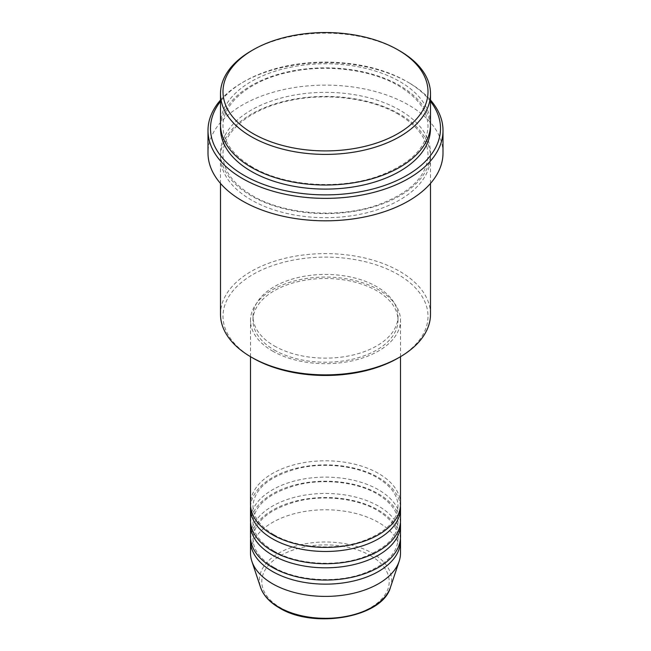 <?xml version="1.0" encoding="UTF-8"?>
<svg xmlns="http://www.w3.org/2000/svg" width="651" height="651" viewBox="0 0 651 651"><rect width="100%" height="100%" fill="white"/><g stroke="black" fill="none" stroke-linecap="round" stroke-linejoin="round"><path stroke-width="0.49" stroke-dasharray="3.25 2.44" d="M400.503 504.094A75.003 43.308 0 0 0 378.54 473.472A75.003 43.308 0 0 0 296.799 464.09A75.003 43.308 0 0 0 250.497 504.094M400.422 506.136A75.003 43.308 0 0 0 378.54 477.557A75.003 43.308 0 0 0 298.435 467.792A75.003 43.308 0 0 0 250.578 506.136M400.503 520.426A75.003 43.308 0 0 0 378.54 489.804A75.003 43.308 0 0 0 296.799 480.422A75.003 43.308 0 0 0 250.497 520.426M400.422 522.468A75.003 43.308 0 0 0 378.54 493.889A75.003 43.308 0 0 0 298.435 484.124A75.003 43.308 0 0 0 250.578 522.468M400.503 536.758A75.003 43.308 0 0 0 378.54 506.136A75.003 43.308 0 0 0 296.799 496.754A75.003 43.308 0 0 0 250.497 536.758M400.422 538.8A75.003 43.308 0 0 0 378.54 510.221A75.003 43.308 0 0 0 298.435 500.456A75.003 43.308 0 0 0 250.578 538.8M253.011 358.131A102.508 59.184 180 0 1 253.019 274.437A102.508 59.184 180 0 1 397.981 274.437A102.508 59.184 180 0 1 397.989 358.131M430.506 314.246A105.006 60.624 0 0 0 399.755 271.377A105.006 60.624 0 0 0 285.317 258.235A105.006 60.624 0 0 0 220.494 314.246M430.506 101.393A115.007 66.402 0 0 0 406.826 81.53L408.592 82.547A117.505 67.842 180 0 1 430.506 100.067M430.506 124.398A105.006 60.624 0 0 0 399.755 81.53A105.006 60.624 0 0 0 285.317 68.388A105.006 60.624 0 0 0 220.494 124.398M399.755 114.185A105.006 60.624 0 0 0 285.317 101.043A105.006 60.624 0 0 0 220.494 157.054A105.006 60.624 0 0 0 251.245 199.922A105.006 60.624 0 0 0 365.683 213.064A105.006 60.624 0 0 0 430.506 157.054A105.006 60.624 0 0 0 399.755 114.185M272.46 350.987A75.003 43.308 0 0 0 354.201 360.377A75.003 43.308 0 0 0 400.503 320.365A75.003 43.308 0 0 0 378.54 289.752A75.003 43.308 0 0 0 296.799 280.361A75.003 43.308 0 0 0 250.497 320.365A75.003 43.308 0 0 0 272.46 350.987M274.234 349.969A72.505 41.859 0 0 0 353.249 359.043A72.505 41.859 0 0 0 398.005 320.365A72.505 41.859 0 0 0 376.766 290.769A72.505 41.859 0 0 0 297.751 281.696A72.505 41.859 0 0 0 252.995 320.365A72.505 41.859 0 0 0 274.234 349.969M274.234 345.884A72.505 41.859 0 0 0 353.249 354.958A72.505 41.859 0 0 0 398.005 316.288A72.505 41.859 0 0 0 376.766 286.684A72.505 41.859 0 0 0 297.751 277.611A72.505 41.859 0 0 0 252.995 316.288A72.505 41.859 0 0 0 274.234 345.884M443.005 152.977A117.505 67.842 0 0 0 408.592 104.998A117.505 67.842 0 0 0 280.532 90.294A117.505 67.842 0 0 0 207.994 152.977M400.503 553.09A75.003 43.308 0 0 0 378.54 522.468A75.003 43.308 0 0 0 296.799 513.078A75.003 43.308 0 0 0 250.497 553.09M251.245 50.908A105.006 60.624 180 0 1 399.755 50.908M220.494 100.067A117.505 67.842 180 0 1 242.408 82.547A117.505 67.842 180 0 1 408.592 82.547L406.826 81.53A115.007 66.402 0 0 0 244.174 81.53A115.007 66.402 0 0 0 220.494 101.393M370.549 555.661A63.708 36.782 180 0 1 370.549 607.676A63.708 36.782 180 0 1 280.451 607.676A63.708 36.782 180 0 1 280.451 555.661A63.708 36.782 180 0 1 370.549 555.661M390.429 587.389A66.125 38.173 0 0 0 372.258 553.163A66.125 38.173 0 0 0 294.496 546.433A66.125 38.173 0 0 0 260.571 587.389M220.551 126.432A105.006 60.624 180 0 1 286.953 72.082A105.006 60.624 180 0 1 399.755 85.606A105.006 60.624 180 0 1 430.449 126.432M399.755 110.109A105.006 60.624 0 0 0 251.245 110.109A105.006 60.624 0 0 0 251.245 195.845A105.006 60.624 0 0 0 399.755 195.845A105.006 60.624 0 0 0 399.755 110.109M273.713 534.593C260.018 526.317 253.117 516.837 252.995 506.136C254.142 488.722 269.376 476.093 298.695 468.256C325.118 462.047 357.578 465.994 377.287 477.679C390.982 485.955 397.883 495.435 398.005 506.136C397.403 521.003 385.449 532.721 362.143 541.29C334.492 550.876 295.945 547.906 273.713 534.593M273.713 550.925C260.018 542.649 253.117 533.169 252.995 522.468C254.142 505.054 269.376 492.425 298.695 484.588C325.118 478.379 357.578 482.326 377.287 494.011C390.982 502.287 397.883 511.767 398.005 522.468C397.403 537.335 385.449 549.053 362.143 557.622C334.492 567.208 295.945 564.23 273.713 550.925M273.713 567.257C260.018 558.981 253.117 549.501 252.995 538.8C254.142 521.386 269.376 508.757 298.695 500.912C325.118 494.711 357.578 498.658 377.287 510.343C390.982 518.619 397.883 528.099 398.005 538.8C397.403 553.667 385.449 565.385 362.143 573.954C334.492 583.54 295.945 580.562 273.713 567.257M252.498 167.136C233.074 155.467 223.236 141.902 222.992 126.432C222.251 103.59 249.626 80.26 289.272 72.09C326.216 63.814 371.013 69.462 398.502 85.729C417.926 97.406 427.764 110.971 428.008 126.432C427.015 147.867 410.057 164.589 377.124 176.6C338.121 190.1 283.926 185.934 252.498 167.136M398.502 114.316C371.013 98.041 326.216 92.393 289.272 100.669C249.626 108.839 222.251 132.169 222.992 155.019C223.236 170.481 233.074 184.046 252.498 195.723C283.926 214.513 338.121 218.679 377.124 205.179C410.057 193.168 427.015 176.445 428.008 155.019C427.764 139.55 417.926 125.985 398.502 114.316M400.503 356.675L400.503 320.365M398.005 320.365L398.005 316.288M430.506 183.427L430.506 157.054M220.494 183.427L220.494 157.054M252.995 320.365L252.995 316.288M250.497 356.675L250.497 320.365M244.174 81.53L242.408 82.547"/><path stroke-width="0.98" d="M250.497 356.675L250.497 504.094A75.003 43.308 0 0 0 272.46 534.715A75.003 43.308 0 0 0 354.201 544.106A75.003 43.308 0 0 0 400.503 504.094L400.503 356.675M250.578 506.136A75.003 43.308 0 0 0 250.497 508.179A75.003 43.308 0 0 0 272.46 538.8A75.003 43.308 0 0 0 354.201 548.183A75.003 43.308 0 0 0 400.503 508.179A75.003 43.308 0 0 0 400.422 506.136M250.497 508.179L250.497 520.426A75.003 43.308 0 0 0 272.46 551.047A75.003 43.308 0 0 0 354.201 560.438A75.003 43.308 0 0 0 400.503 520.426L400.503 508.179M250.578 522.468A75.003 43.308 0 0 0 250.497 524.511A75.003 43.308 0 0 0 272.46 555.132A75.003 43.308 0 0 0 354.201 564.515A75.003 43.308 0 0 0 400.503 524.511A75.003 43.308 0 0 0 400.422 522.468M250.497 524.511L250.497 536.758A75.003 43.308 0 0 0 272.46 567.379A75.003 43.308 0 0 0 354.201 576.762A75.003 43.308 0 0 0 400.503 536.758L400.503 524.511M250.578 538.8A75.003 43.308 0 0 0 250.497 540.843A75.003 43.308 0 0 0 272.46 571.464A75.003 43.308 0 0 0 354.201 580.847A75.003 43.308 0 0 0 400.503 540.843A75.003 43.308 0 0 0 400.422 538.8M253.019 133.577A102.508 59.184 0 0 0 397.981 133.577A102.508 59.184 0 0 0 397.989 49.883A102.508 59.184 0 0 0 397.981 49.883L399.755 50.908A105.006 60.624 180 0 1 430.506 93.777A105.006 60.624 180 0 1 365.683 149.787A105.006 60.624 180 0 1 251.245 136.645A105.006 60.624 180 0 1 220.494 93.777A105.006 60.624 180 0 1 251.245 50.908L253.011 49.883A102.508 59.184 0 0 0 253.019 133.577M399.755 357.114L397.989 358.131A102.508 59.184 180 0 1 253.019 358.131L251.245 357.114A105.006 60.624 0 0 0 399.755 357.114A105.006 60.624 0 0 0 430.506 314.246L430.506 183.427M220.494 101.393A115.007 66.402 0 0 0 244.174 175.428A115.007 66.402 0 0 0 390.698 183.175A115.007 66.402 0 0 0 430.506 101.393M430.506 100.067A117.505 67.842 180 0 1 443.005 130.517A117.505 67.842 180 0 1 370.468 193.201A117.505 67.842 180 0 1 242.408 178.488A117.505 67.842 180 0 1 207.994 130.517A117.505 67.842 180 0 1 220.494 100.067M220.494 93.777L220.494 124.398A105.006 60.624 0 0 0 251.245 167.266A105.006 60.624 0 0 0 365.683 180.408A105.006 60.624 0 0 0 430.506 124.398L430.506 93.777M207.994 130.517L207.994 152.977A117.505 67.842 0 0 0 242.408 200.947A117.505 67.842 0 0 0 370.468 215.652A117.505 67.842 0 0 0 443.005 152.977L443.005 130.517M250.497 540.843L250.497 553.09A75.003 43.308 0 0 0 251.856 561.292A75.003 43.308 0 0 0 272.46 583.711A75.003 43.308 0 0 0 347.479 594.493A75.003 43.308 0 0 0 399.144 561.292A75.003 43.308 0 0 0 400.503 553.09L400.503 540.843M397.981 49.883A102.508 59.184 0 0 0 253.011 49.883M220.494 183.427L220.494 314.246A105.006 60.624 0 0 0 251.245 357.114L253.011 358.131A102.508 59.184 180 0 0 253.019 358.131M278.742 607.147A66.125 38.173 0 0 0 344.875 616.652A66.125 38.173 0 0 0 390.429 587.389C382.462 617.53 313.513 629.338 279.198 607.798C269.612 602.232 263.403 595.429 260.571 587.389A66.125 38.173 0 0 0 278.742 607.147M430.449 126.432A105.006 60.624 180 0 1 367.31 184.087A105.006 60.624 180 0 1 251.245 171.343A105.006 60.624 180 0 1 220.551 126.432M397.989 49.883L399.755 50.908M390.429 587.389L399.144 561.292M260.571 587.389L251.856 561.292"/></g></svg>
